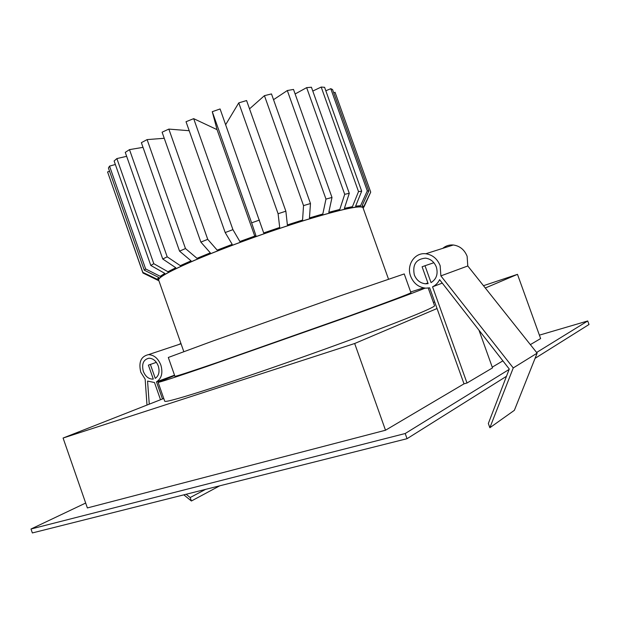 <?xml version="1.0" encoding="UTF-8"?>
<svg xmlns="http://www.w3.org/2000/svg" width="620" height="620" viewBox="0 0 620 620"><rect width="100%" height="100%" fill="white"/><g stroke="black" fill="none" stroke-linecap="round" stroke-linejoin="round"><path stroke-width="0.93" d="M150.373 364.421L155.263 378.371C158.883 375.805 159.89 371.682 158.278 366.002C156.232 360.979 153.14 358.383 149.009 358.205C143.422 359.499 141.523 363.878 143.313 371.326C145.39 376.41 148.529 379.014 152.729 379.122L153.28 379.06L148.397 365.134L156.364 362.351M163.765 398.466L162.479 398.97L156.48 381.85C161.595 378.526 163.06 372.938 160.867 365.079C158.123 358.368 153.985 354.88 148.467 354.632C140.949 356.353 138.4 362.219 140.802 372.225L145.157 379.184L146.994 405.054M183.822 494.845L191.394 500.999L190.177 497.542L205.577 489.374M186.163 494.256L190.177 497.542M160.518 399.737L154.496 382.532L147.56 381.075L149.265 404.163M180.947 343.488L178.421 344.642M539.392 335.149L587.721 320.966L536.61 352.486M509.121 369.435L405.201 433.519L31 529.015L85.669 503.045M485.313 288.005L517.483 274.342L540.625 338.567L530.356 344.627M502.89 360.863L492.249 367.156M464.008 383.842L385.508 430.233L354.671 343.511L437.038 308.52L464.008 383.842L467 383.013L492.512 367.892L478.989 330.204M385.508 430.233L87.373 507.943L63.085 438.038L354.671 343.511M162.479 398.97L63.085 438.038M517.483 274.342L483.476 285.704M434.705 301.994L433.38 302.436M428.234 288.075L434.543 305.683C435.318 307.032 408.735 318.176 362.127 335.521C315.619 352.827 254.696 374.154 214.69 387.159C181.924 397.746 165.276 402.434 164.726 401.225L158.1 382.308C158.379 382.757 174.801 377.425 207.351 366.296L340.775 319.354C385.291 303.366 416.779 291.663 425.142 288.114M174.646 375.55L158.1 382.308M423.491 287.874L410.673 291.966M218.984 361.948L347.068 316.781C388.825 301.646 410.114 293.624 410.944 292.71L404.232 273.931L339.683 296.019L211.761 341.419L168.307 357.476L174.91 376.294C175.258 376.666 189.945 371.884 218.984 361.948M183.784 351.571L158.666 280.062C158.061 277.512 170.19 270.87 195.06 260.144C224.642 247.535 269.584 231.206 304.916 220.278C341.55 209.196 360.91 205.003 363.002 207.7L388.484 279.085M363.274 208.483C365.033 204.259 347.285 207.646 310.031 218.651C273.924 229.601 225.858 246.946 194.711 260.222C166.858 272.288 154.938 279.163 158.945 280.837M179.552 251.147L185.481 248.558L147.103 139.601L141.368 142.67L179.552 251.147L191.076 260.849L180.304 265.647L167.199 256.827L129.495 149.621L125.263 152.373L162.742 258.997L167.199 256.827M158.34 280.496L142.98 273.025L142.817 272.358L157.248 279.287L158.704 277.466L144.258 270.142L145.638 268.94L160.177 276.319L164.843 273.404L150.8 265.445L153.799 263.702L167.911 271.715L175.809 267.755L162.742 258.997M142.817 272.358L107.578 171.926L142.871 272.808M145.638 268.94L109.546 166.121L108.423 168.02L144.258 270.142M153.799 263.702L116.878 158.581L114.119 160.999L150.8 265.445M109.562 171.275L107.578 171.926M115.343 164.486L109.546 166.121M126.65 156.317L116.878 158.581M143.018 147.351L129.495 149.621M185.481 248.558L196.997 258.323L210.327 252.859L200.865 242.11L207.739 239.335L168.842 129.092L162.099 132.192L200.865 242.11M164.254 138.291L147.103 139.601M189.208 130.719L168.842 129.092M207.739 239.335L217.171 250.139L232.206 244.358L225.184 232.547L186.023 121.722L193.68 118.653L217.054 129.65L212.272 111.685L220.085 108.957L263.694 232.942L279.705 227.463L278.093 213.737L285.867 211.188L246.582 100.541L238.762 102.881L225.657 124.69M264.438 95.658L303.529 205.615L310.473 203.523L271.483 93.93L264.438 95.658L249.535 108.857M287.316 90.535L325.973 199.082L332.002 197.462L293.508 89.435L287.316 90.535L273.529 99.681M306.652 87.637L344.704 194.324L349.277 193.316L311.426 87.234L306.652 87.637L295.128 93.969M321.191 87.056L358.523 191.596L361.685 191.177L324.593 87.311L321.191 87.056L312.79 91.055M330.778 88.691L367.288 190.883L368.815 191.037L332.553 89.544L330.778 88.691L325.826 90.768M335.087 92.434L333.7 92.752M225.184 232.547L232.926 229.64L193.68 118.653M212.272 111.685L251.627 222.836L259.454 220.077M238.762 102.881L278.093 213.737M335.025 92.256L370.714 192.123L363.94 207.057M232.926 229.64L239.855 241.506L255.952 235.67L251.627 222.836M254.743 236.096L217.054 129.65M285.867 211.188L287.378 224.921L302.576 220.054L303.529 205.615M310.473 203.523L309.458 217.93L322.819 213.993L325.973 199.082M332.002 197.462L328.801 212.319L339.799 209.444L344.704 194.324M349.277 193.316L344.379 208.359L352.431 206.685L358.523 191.596M361.685 191.177L355.609 206.165L360.561 205.701L367.288 190.883M368.815 191.037L362.127 205.763L363.855 206.452L370.698 192.084M363.041 207.824L363.653 206.53M587.721 320.966L589 324.508L535.068 358.352M31 529.015L32.356 532.944L407.046 438.696L405.201 433.519M506.486 376.286L407.046 438.696M442.773 248.341C445.796 245.799 449.299 244.683 453.282 244.993C459.815 245.923 464.427 249.682 467.124 256.262L467.79 265.98L440.882 275.885L440.146 265.67C437.317 258.742 432.52 254.774 425.754 253.766C414.71 252.278 406.239 265.081 410.618 276.179C413.579 283.418 418.632 287.409 425.785 288.161L429.637 287.827L437.038 308.52M467.79 265.98L537.137 353.152L514.368 410.324L489.862 427.73L488.343 423.507L509.268 369.04L439.603 279.682C438.007 282.945 435.659 285.324 432.558 286.82L442.269 283.108M440.882 275.885L513.251 367.931L537.137 353.152M513.251 367.931L489.862 427.73M467 383.013L432.558 286.82M425.002 265.732L422.096 266.778L428.133 283.627L425.553 283.797C420.252 283.216 416.5 280.232 414.307 274.869C412.323 264.632 416.059 259.051 425.521 258.137C430.606 258.873 434.209 261.834 436.333 267.034C438.247 273.947 436.488 279.139 431.047 282.619L425.002 265.732L433.876 262.717M156.48 381.85L174.514 375.185M191.394 500.999L219.751 485.809M152.729 379.122L153.233 378.936M148.467 354.632L181.04 343.767M335.056 92.349L370.714 192.123M425.754 253.766L453.282 244.993M425.553 283.797L427.878 282.929"/></g></svg>
